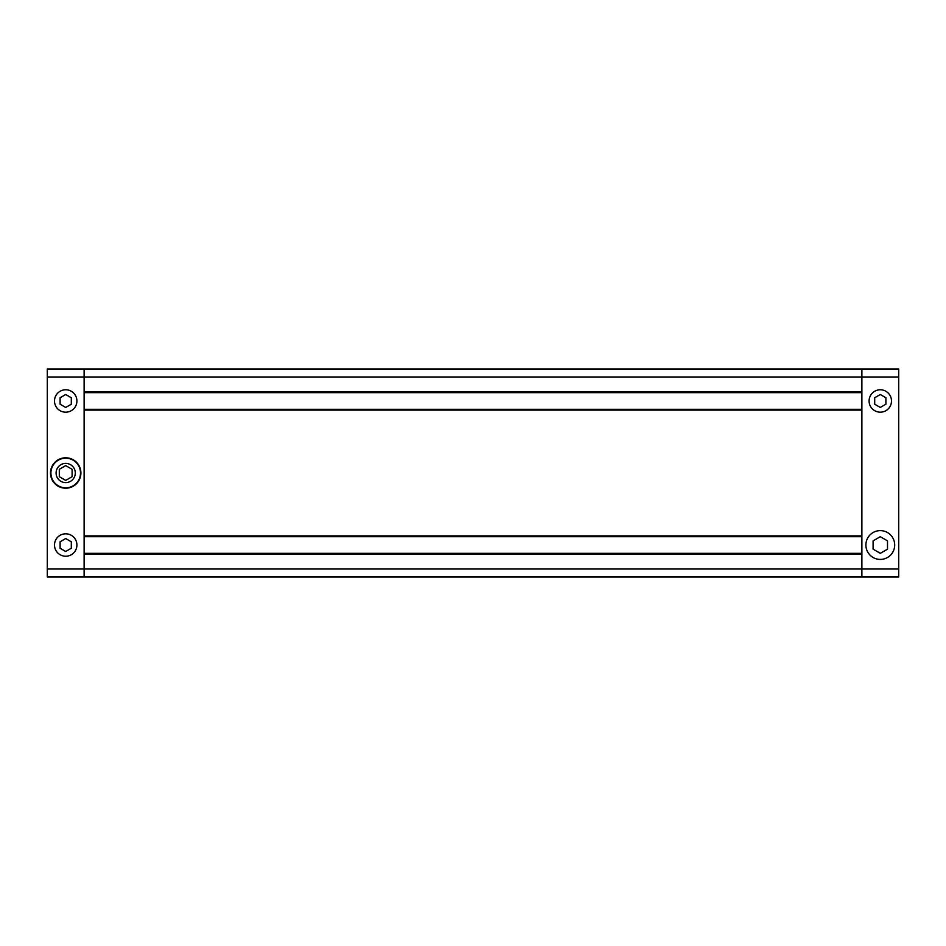 <?xml version="1.0" encoding="UTF-8"?>
<svg xmlns="http://www.w3.org/2000/svg" width="946" height="946" viewBox="0 0 946 946"><rect width="100%" height="100%" fill="white"/><g stroke="black" fill="none" stroke-linecap="round" stroke-linejoin="round"><path stroke-width="1.42" d="M880.3 394.517L874.695 397.746L874.695 404.214L880.3 407.454L885.894 404.214L885.894 397.746L880.3 394.517M885.894 410.682A11.198 11.198 0 0 0 889.997 395.381A11.198 11.198 0 0 0 874.695 391.277A11.198 11.198 0 0 0 870.592 406.579A11.198 11.198 0 0 0 885.894 410.682M880.3 536.701L873.099 540.864L873.099 549.177L880.3 553.327L887.502 549.177L887.502 540.864L880.3 536.701M887.502 557.49A14.403 14.403 0 0 0 892.764 537.813A14.403 14.403 0 0 0 873.099 532.539A14.403 14.403 0 0 0 867.825 552.216A14.403 14.403 0 0 0 887.502 557.49M47.3 376.981L47.3 368.975L861.889 368.975L861.889 376.981L861.889 368.975L898.7 368.975L898.7 376.981L861.889 376.981L861.889 391.857L84.111 391.857L84.111 368.975L84.111 569.019L84.111 554.143L861.889 554.143L861.889 569.019L861.889 376.981L47.3 376.981L47.3 569.019L84.111 569.019L84.111 577.025L84.111 569.019L861.889 569.019L861.889 577.025L861.889 569.019L898.7 569.019L898.7 577.025L47.3 577.025L47.3 569.019M898.7 569.019L898.7 376.981M861.889 553.339L84.111 553.339M861.889 392.661L84.111 392.661M861.889 409.311L84.111 409.311M861.889 410.103L861.889 535.897L84.111 535.897L84.111 410.103L861.889 410.103M861.889 536.689L84.111 536.689M65.7 533.816A11.198 11.198 0 0 1 76.91 545.014A11.198 11.198 0 0 1 65.7 556.224A11.198 11.198 0 0 1 54.501 545.014A11.198 11.198 0 0 1 65.7 533.816M65.7 389.776A11.198 11.198 0 0 1 76.91 400.986A11.198 11.198 0 0 1 65.7 412.184A11.198 11.198 0 0 1 54.501 400.986A11.198 11.198 0 0 1 65.7 389.776M65.7 463.398A9.602 9.602 0 0 0 56.098 473A9.602 9.602 0 0 0 65.7 482.602A9.602 9.602 0 0 0 75.302 473A9.602 9.602 0 0 0 65.7 463.398M65.7 487.805A14.805 14.805 0 0 0 80.505 473A14.805 14.805 0 0 0 65.7 458.195A14.805 14.805 0 0 0 50.907 473A14.805 14.805 0 0 0 65.7 487.805M65.7 488.207A15.207 15.207 0 0 0 80.907 473A15.207 15.207 0 0 0 65.7 457.793A15.207 15.207 0 0 0 50.505 473A15.207 15.207 0 0 0 65.7 488.207M59.302 476.701L65.7 480.391L59.302 476.701L59.302 469.299L65.7 465.609L72.109 469.299L72.109 476.701L65.7 480.391M60.106 397.746L65.7 394.517L71.305 397.746L71.305 404.214L65.7 407.454L60.106 404.214L60.106 397.746M71.305 548.254L65.7 551.483L60.106 548.254L60.106 541.786L65.7 538.546L71.305 541.786L71.305 548.254"/></g></svg>
